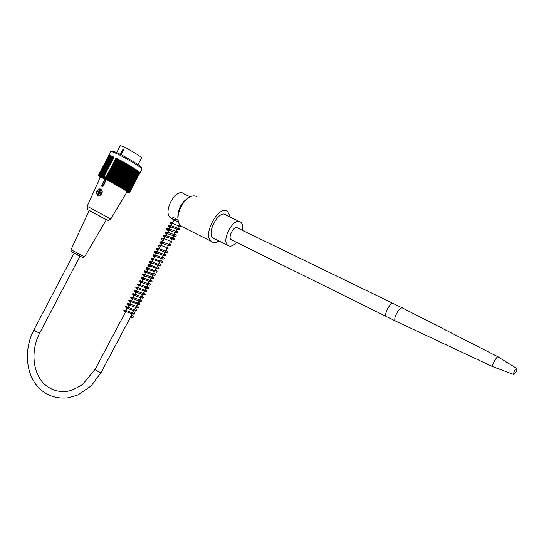 <?xml version="1.0" encoding="UTF-8"?>
<svg xmlns="http://www.w3.org/2000/svg" width="544" height="544" viewBox="0 0 544 544"><rect width="100%" height="100%" fill="white"/><g stroke="black" fill="none" stroke-linecap="round" stroke-linejoin="round"><path stroke-width="0.82" d="M236.592 242.386C233.05 246.112 230.078 247.071 227.684 245.276C220.939 240.06 234.219 216.301 240.645 222.095L240.87 222.278C242.474 223.863 242.984 226.549 242.393 230.343M231.887 240.054L231.023 239.625C227.63 237 234.26 225.087 237.531 227.936M120.353 154.353L123.032 149.233L123.658 148.927L123.801 149.593L121.101 154.734L123.692 149.614L123.032 149.233M141.42 158.025L141.474 157.916C142.066 156.522 119.551 143.936 120.115 145.982L116.661 152.592M123.767 149.008L123.767 149.648M141.889 169.232L141.964 169.089C142.487 168.028 126.65 158.29 116.987 153.789C112.88 151.864 110.779 151.164 110.697 151.694L108.786 155.346M105.937 177.249L104.047 176.317L103.707 176.97L104.108 177.793L104.346 177.398L105.264 178.364L105.618 177.915L115.96 158.093C125.773 162.833 140.434 171.856 139.992 172.842L139.862 172.999M108.732 155.543L108.718 155.475C108.766 154.999 110.541 155.57 114.056 157.182L104.047 176.317L105.958 177.262M103.707 176.97L103.448 177.473L103.081 176.725L102.884 177.201L102.51 176.46L102.347 176.943L101.98 176.208L101.837 176.712L101.476 175.977L101.368 176.501L101.014 175.773L100.932 176.31L100.586 175.59L100.538 176.14L100.198 175.426L100.178 175.998L99.844 175.29L99.858 175.875L99.538 175.175L99.579 175.773L99.266 175.086L99.334 175.698L99.042 175.018L99.137 175.644L98.566 174.998L98.763 175.726M126.8 192.236L128.35 192.528C127.813 190.958 98.811 174.998 98.994 176.378L100.225 177.528M129.03 192.494L129.73 192.27L128.928 192.154L129.486 191.896L128.785 192.018L129.316 191.746L128.602 191.862L129.105 191.57L127.459 191.012L127.854 190.658L127.078 190.754L127.446 190.38L126.657 190.475L126.997 190.08L126.208 190.176L126.514 189.768L125.718 189.856L125.99 189.434L125.195 189.523L125.44 189.081L124.637 189.176L124.855 188.714L124.052 188.816L124.236 188.333L123.44 188.435L123.597 187.938L122.801 188.047L122.924 187.537L122.135 187.646L122.223 187.116L121.441 187.238L121.502 186.687L120.734 186.816L120.761 186.252L120 186.388L120 185.81L119.252 185.953L119.224 185.361L118.483 185.511L118.429 184.906L117.708 185.069L117.626 184.443L116.919 184.62L116.81 183.981L116.124 184.164L115.988 183.518L115.314 183.716L115.158 183.056L114.512 183.267L114.328 182.594L113.696 182.818L113.492 182.138L112.887 182.376L112.662 181.682L112.084 181.934L111.84 181.234L111.282 181.506L111.017 180.792L110.486 181.077L110.208 180.356L109.704 180.656L108.616 179.52L108.174 179.853L107.848 179.119L107.433 179.466L107.1 178.724L106.712 179.098L106.366 178.35L106.012 178.738L105.618 177.915M125.44 189.081L135.776 169.395L124.739 162.724L116.756 158.494L106.366 178.35M117.32 158.828L106.712 179.098M117.49 158.862L107.1 178.724M118.048 159.195L107.433 179.466M118.252 159.249L107.848 179.119M118.789 159.576L108.174 179.853M119.02 159.644L108.616 179.52M119.551 159.97L108.929 180.248M119.809 160.058L109.405 179.935M120.326 160.371L109.704 180.656M120.612 160.48L110.208 180.356M121.108 160.793L110.486 181.077M121.428 160.915L111.017 180.792M121.904 161.214L111.282 181.506M122.25 161.357L111.84 181.234M122.706 161.65L112.084 181.934M123.073 161.806L112.662 181.682M123.515 162.092L112.887 182.376M123.91 162.262L113.492 182.138M124.324 162.54L113.696 182.818M124.739 162.724L114.328 182.594M125.134 162.989L114.512 183.267M125.569 163.193L115.158 183.056M125.943 163.445L115.314 183.716M126.398 163.662L115.988 183.518M126.745 163.907L116.124 184.164M127.214 164.132L116.81 183.981M127.541 164.363L116.919 184.62M128.03 164.601L117.626 184.443M128.323 164.818L117.708 185.069M128.833 165.07L118.429 184.906M129.098 165.274L118.483 185.511M129.622 165.539L119.224 185.361M129.86 165.73L119.252 185.953M130.39 166.002L120 185.81M130.601 166.172L120 186.388M131.152 166.457L120.761 186.252M131.328 166.614L120.734 186.816M131.886 166.906L121.502 186.687M132.036 167.049L121.441 187.238M132.6 167.348L122.223 187.116M132.716 167.477L122.135 187.646M133.287 167.776L122.924 187.537M133.375 167.892L122.801 188.047M133.953 168.198L123.597 187.938M134.014 168.293L123.44 188.435M134.592 168.613L124.236 188.333M134.62 168.688L124.052 188.816M135.198 169.007L124.855 188.714M135.198 169.068L124.637 189.176M135.748 169.442L136.32 169.762L125.99 189.434M136.292 169.81L136.83 170.116L126.514 189.768M136.809 170.163L137.306 170.449L126.997 190.08M137.278 170.496L137.748 170.768L127.446 190.38M137.72 170.816L138.149 171.061L127.854 190.658M138.122 171.115L138.509 171.346L128.228 190.917M138.482 171.394L138.829 171.605L128.561 191.155M138.802 171.652L139.114 171.843L128.853 191.372M139.087 171.89L129.105 191.57M139.325 172.115L129.316 191.746M139.522 172.305L129.486 191.896M139.686 172.482L129.608 192.025M139.794 172.632L129.696 192.127M139.869 172.761L129.737 192.216M139.896 172.87L129.73 192.27M103.081 176.725L113.444 156.91L114.022 157.236M102.51 176.46L112.866 156.658L113.417 156.964M101.98 176.208L112.322 156.42L112.839 156.706M101.476 175.977L111.812 156.203L112.295 156.468M101.014 175.773L111.343 156.012L111.792 156.257M100.586 175.59L110.908 155.849L111.316 156.067M100.198 175.426L110.507 155.7L110.881 155.897M99.844 175.29L110.153 155.584L110.48 155.754M99.538 175.175L110.119 155.632M99.266 175.086L109.806 155.536M99.042 175.018L109.528 155.468M98.858 174.978L109.29 155.421M98.722 174.957L109.092 155.4M98.62 174.964L108.943 155.4M98.566 174.998L108.834 155.434M112.146 151.327C112.112 150.742 114.09 151.382 118.062 153.238C127.276 157.522 142.317 166.811 141.515 167.674L141.882 168.878M105.046 179.024L100.375 177.201L87.176 206.217L110.792 219.035L127.024 191.855C127.228 191.257 114.492 183.743 106.264 179.636L105.046 179.024L101.81 185.218C101.721 186.204 102.054 186.368 102.816 185.722L106.06 179.527M116.756 158.494L115.96 158.093M116.613 158.474L106.012 178.738M104.938 177.691L105.325 176.956M105.257 176.956L104.679 178.072M104.734 176.664L104.346 177.398M105.849 177.249L105.264 178.364M104.693 176.678L104.108 177.793M106.359 219.762L89.189 210.44M71.006 249.703C71.774 251.906 67.891 249.648 77.833 255.211C84.932 258.692 82.436 257.632 84.538 256.877L106.413 219.667L89.23 210.351L71.012 249.682L84.551 256.856M104.931 178.976L101.762 185.191L101.973 186.524M102.17 186.626L103.326 186.014L106.264 179.636M97.702 195.214L98.58 195.541C101.232 195.432 102.442 193.922 102.218 191.019L100.545 189.06L99.035 189.183M102.218 191.019C102.143 194.031 100.79 195.5 98.165 195.425L97.832 195.289C95.907 193.317 96.234 191.325 98.818 189.298L101.068 189.312M98.008 194.772L98.879 193.644M97.41 191.658L97.73 191.046L99.022 191.726L98.709 192.331M100.191 191.128L100.647 189.72M100.599 193.276L100.912 192.685L101.476 192.957M99.205 193.072L100.001 191.733M100.885 189.808L99.94 191.617L100.545 192.501L100.246 193.1M100.048 192.195L101.49 192.923L101.157 193.562L99.715 192.828L98.233 194.881L97.73 194.623L98.566 192.243L99.056 192.542L99.389 191.91L98.892 191.61L99.967 191.672M99.158 193.113L98.675 192.814M99.436 191.366L100.382 189.557M98.892 191.61L97.73 191.046M99.022 191.726L99.389 191.91M97.458 190.883L97.131 191.515L98.566 192.243M100.545 192.501L100.912 192.685M131.852 316.261L131.519 317.458L131.852 316.261M174.298 219.81L172.224 218.178C172.999 217.138 174.971 217.886 178.146 220.429M187.558 198.438C181.342 202.722 178.099 208.964 177.827 217.144L177.908 218.001M183.852 193.705C176.174 187.177 162.411 211.847 170.422 217.77L172.434 218.776M184.144 227.725L185.994 228.847L184.144 227.725M183.049 227.181L180.683 225.984C179.146 224.604 178.276 222.442 178.058 219.497C177.249 210.909 184.498 198.261 191.366 196.282C193.555 195.575 195.425 195.779 196.969 196.894M230.357 217.233L227.739 211.582C219.218 203.884 202.11 234.423 211.092 241.278C213.173 243.018 215.812 242.903 219.008 240.938M226.406 215.336L225.95 214.934C219.293 209.032 206.054 232.73 213.03 238.054L215.098 238.986M231.023 239.625L386.036 316.356L385.682 314.956C385.472 310.597 391.843 301.179 393.366 303.572C392.068 302.75 390.218 304.341 387.824 308.353C385.866 312.202 385.268 314.874 386.036 316.356L395.719 321.137M402.465 307.986C401.003 305.612 394.624 315.092 394.767 319.45L395.094 320.838M516.569 368.349L498.175 356.912C497.644 355.368 493.014 362.63 492.578 365.663L492.939 366.751M513.393 374.394C515.868 373.136 516.984 371.192 516.739 368.553L516.718 368.438C515.644 368.846 514.529 370.62 513.352 373.762L513.393 374.394L513.869 374.163M120.367 154.319L120.809 154.584M103.326 186.014L102.102 186.585L101.755 185.212M104.183 184.226L103.272 185.973L102.816 185.722M101.81 185.218L104.38 180.01M97.811 195.072C100.674 196.568 103.7 190.794 100.796 189.366C96.934 189.808 95.934 191.712 97.811 195.072M82.423 257.414L71.733 251.77M74.106 253.198L33.816 330.12L34.741 330.983L39.685 333.078M101.157 372.45L101.13 372.504C100.259 372.504 98.634 371.797 96.247 370.389L95.125 369.342L82.572 384.472C76.187 388.484 71.006 390.782 67.028 391.36C57.888 392.394 50.014 389.66 43.404 383.166C32.429 371.6 30.865 349.785 39.664 333.112L79.941 256.292M239.136 221.449L224.094 214.22M227.684 245.276L212.813 237.837M137.972 164.587L141.474 157.916M141.964 169.089L139.992 172.842M128.35 192.528L129.622 192.148M98.994 176.378L98.6 175.114M107.95 220.483L110.738 218.987M87.53 209.413L87.176 206.203M98.226 195.466L97.818 195.282C94.527 192.549 98.648 187.802 100.681 189.142L100.545 189.06M131.478 316.22L131.124 315.908M125.508 311.957L124.467 311.175L124.977 309.971L133.64 313.439L132.824 312.698M127.214 308.74L126.167 307.945L126.677 306.734L135.347 310.216L134.531 309.482M128.914 305.524L127.86 304.715L128.384 303.491L136.884 306.537L137.061 307L136.231 306.272M130.621 302.308L129.56 301.478L130.084 300.247L138.856 303.423L138.768 303.783L137.938 303.056M132.321 299.091L131.254 298.248L131.784 297.004L140.576 300.186L140.481 300.56L139.645 299.839M134.028 295.868L132.954 295.011L133.491 293.76L142.29 296.942L142.188 297.344L141.345 296.616M135.735 292.645L134.654 291.768L135.198 290.516L144.01 293.706L143.902 294.114L143.052 293.4M137.442 289.422L136.354 288.531L136.898 287.266L145.731 290.462L145.615 290.897L144.758 290.176M139.148 286.198L138.047 285.287L138.604 284.016L147.451 287.218L147.329 287.667L146.472 286.953M140.855 282.975L139.747 282.044L140.304 280.765L149.178 283.975L149.042 284.437L148.179 283.73M142.562 279.745L141.447 278.793L142.011 277.515L150.899 280.731L150.763 281.214L149.886 280.507M144.276 276.515L143.147 275.543L143.718 274.264L152.626 277.481L152.476 277.984L151.599 277.277M145.982 273.285L144.847 272.292L145.418 271.014L153.306 274.054M147.696 270.055L146.54 269.035L147.125 267.757L155.02 270.824M149.41 266.825L148.24 265.771C148.961 265.778 149.151 265.356 148.825 264.5L156.733 267.587M151.123 263.588L149.94 262.507L150.525 261.249L158.447 264.357M152.837 260.352L151.633 259.236C152.374 259.27 152.572 258.856 152.225 257.999L160.16 261.12M154.55 257.115L153.32 255.945C154.081 255.952 154.278 255.571 153.911 254.803L155.142 255.986M131.519 317.458C132.342 317.03 135.075 318.369 131.723 314.772M126.099 310.848C123.685 309.597 123.107 309.638 124.372 310.971L132.824 314.14L134.62 314.072C135.402 314.255 135.007 313.419 133.43 311.562M127.799 307.639C124.807 306.333 124.576 306.496 127.106 308.142C133.464 310.76 136.558 311.651 136.381 310.801C137.122 310.957 136.707 310.141 135.13 308.353M129.499 304.416C128.03 303.443 127.316 303.158 127.357 303.572C126.466 303.634 127.072 304.123 129.173 305.041C135.028 307.319 137.87 308.23 137.7 307.775C137.992 307.176 139.482 308.026 136.83 305.136M131.206 301.199C128.874 299.928 128.268 299.934 129.397 301.226L139.352 304.558C139.658 304.028 141.216 304.776 138.536 301.92M132.913 297.976C130.485 296.704 129.955 296.725 131.315 298.051L139.57 301.152L141.474 301.152C142.256 301.328 141.841 300.512 140.243 298.704M134.613 294.766C131.764 293.42 131.485 293.529 133.783 295.086C141.25 298.105 143.086 298.493 143.235 297.881C143.976 298.085 143.548 297.282 141.943 295.487M136.32 291.543C134.572 290.38 133.817 290.176 134.069 290.931C134.144 291.298 133.198 290.992 139.087 293.264C145.323 295.589 143.936 294.766 144.962 294.637C145.67 294.63 145.228 293.842 143.65 292.271M138.026 288.313C134.803 285.824 136.082 288.021 136.007 288.184L146.125 291.625C146.492 291.122 148.097 291.917 145.357 289.048M139.74 285.083C137.394 283.737 136.836 283.73 138.067 285.049L146.696 288.232L148.342 288.204C149.117 288.381 148.696 287.586 147.064 285.824M141.447 281.853C138.632 280.5 138.346 280.568 140.576 282.057C147.268 284.784 150.45 285.736 150.117 284.92C150.844 285.104 150.396 284.335 148.777 282.601M143.16 278.623C140.311 276.046 140.937 278.378 141.29 278.514C139.611 277.719 151.905 282.649 151.361 281.894C152.517 282.044 152.225 281.2 150.484 279.378M144.867 275.4C141.909 272.734 142.814 275.189 142.882 275.244L151.688 278.433C154.149 279.188 154.319 278.426 152.198 276.155M146.574 272.17C144.48 269.661 142.902 271.524 146.03 272.388C154.734 275.876 154.489 275.488 155.292 275.182C155.897 274.972 155.434 274.217 153.904 272.925M148.288 268.933C145.132 266.091 146.336 268.926 146.329 268.777L155.598 272.054C157.638 272.653 157.644 271.864 155.618 269.695M150.001 265.703C147.179 263.18 148.267 264.976 147.832 265.282L158.127 268.926C158.542 268.471 160.147 269.171 157.332 266.465M151.715 262.466C148.675 259.508 149.518 262.759 150.008 262.303L159.215 265.594C161.119 266.111 161.065 265.322 159.045 263.235M153.428 259.23C151.252 257.768 150.6 257.706 151.463 259.046L161.792 262.398C162.928 262.548 162.588 261.746 160.759 259.998M162.472 256.761C163.907 257.904 164.431 258.55 164.05 258.706L163.227 259.168L153.476 255.802C152.871 255.088 153.02 254.728 153.925 254.714L162.554 257.747L162.982 257.965L162.799 258.577L161.874 257.89M156.264 253.878C152.905 251.029 155.7 251.614 155.829 251.41L164.261 254.476L164.716 254.701L164.519 255.333L163.588 254.653M156.862 252.749L155.672 251.607C156.148 252.144 155.951 252.477 155.067 252.613C156.482 252.559 165.097 256.285 164.24 255.782L165.41 255.836C165.471 255.163 166.994 255.673 164.186 253.524M158.576 249.506L157.42 248.384L156.828 249.349C158.263 249.302 166.777 252.994 165.981 252.525L167.253 252.525C168.089 252.321 167.64 251.573 165.906 250.288M160.29 246.262L159.562 245.643M157.978 250.634C154.72 247.602 156.964 248.588 157.726 248.159L166.063 251.24L166.24 252.09L165.308 251.41M159.691 247.391C157.175 245.065 158.467 246.14 158.243 245.201L159.637 244.922L167.776 247.969L168.178 248.18L167.967 248.853L167.022 248.173M161.446 242.542L160.902 241.917L160.324 242.835L169.15 245.902L170.836 245.895C170.639 245.038 171.986 245.861 169.34 243.807M163.73 239.775L163.322 239.435M161.412 244.147C158.889 241.794 160.222 242.957 159.963 241.951L161.541 241.692L169.49 244.698L169.918 244.922L169.694 245.602L168.742 244.929M163.132 240.904C160.052 237.939 161.881 238.496 163.452 238.462L171.265 241.448L171.421 242.359L170.462 241.692M164.846 237.66C161.854 234.627 163.424 235.212 165.362 235.239L172.951 238.156L173.386 238.388L173.148 239.115L172.183 238.442M165.206 236.32L164.383 235.436L163.819 236.314L174.053 239.557C174.107 238.87 175.61 239.38 172.774 237.32M167.171 233.274L167.083 233.206C166.437 232.07 166.212 232.839 166.124 232.2L165.566 233.05L174.447 236.137L176.032 236.103C175.78 235.26 177.222 236.137 174.495 234.076M166.566 234.41C163.662 231.336 164.968 231.907 167.273 232.009L174.794 234.933L174.876 235.865L173.903 235.198M168.286 231.166C166.614 229.459 166.178 228.664 166.988 228.766L169.191 228.786L176.854 231.853L176.603 232.614L175.624 231.955M168.864 230.078L167.858 228.956L167.314 229.779L176.154 232.859L177.752 232.852C177.5 231.975 178.962 232.886 176.215 230.826M170.007 227.916C167.307 224.903 168.048 225.223 171.102 225.563L178.595 228.589L178.33 229.364L177.344 228.704M171.734 224.658C169.136 221.68 169.585 221.87 173.019 222.333M172.468 223.264C171.816 223.21 171.435 222.945 171.34 222.455L170.802 223.244C171.367 222.693 178.718 226.059 180.288 226.528L181.172 226.372M174.937 219.11L177.902 220.218M177.942 227.582C180.785 229.724 179.18 228.664 179.486 229.582L178.765 229.833C179.364 230.33 170.408 226.277 169.055 226.515L169.599 225.706L170.612 226.773M178.391 221.809C175.263 220.47 173.318 219.858 172.55 219.973L173.074 219.205L174.06 220.266M170.422 217.77L172.475 218.797M184.103 193.902L190.128 196.792M177.827 217.144L178.058 219.497M180.683 225.984L183.96 227.637M184.348 227.827L211.092 241.278M33.796 330.16C23.616 349.527 25.663 374.7 39.195 388.321C47.444 396.046 57.324 399.18 68.85 397.725L78.105 394.869L91.147 385.9L101.13 372.504L179.52 224.604M175.12 218.266L95.125 369.342M236.79 227.623L392.741 303.266M393.366 303.572L401.86 307.686M497.876 356.748L402.472 307.992M513.339 374.333L492.606 366.629L395.1 320.851"/></g></svg>
